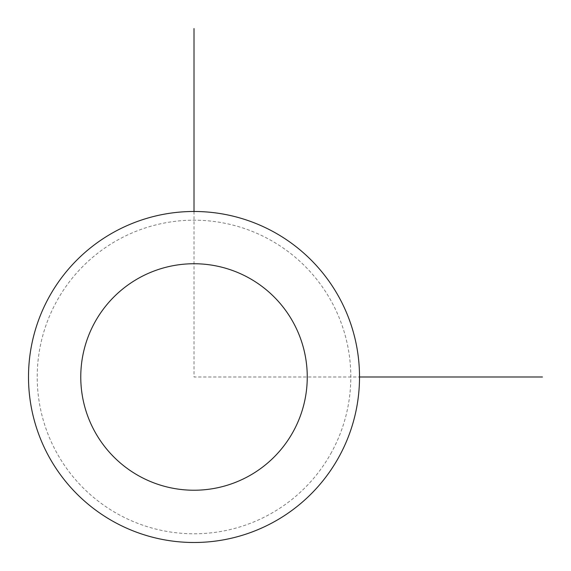 <?xml version="1.0" encoding="UTF-8"?>
<svg xmlns="http://www.w3.org/2000/svg" width="571" height="571" viewBox="0 0 571 571"><rect width="100%" height="100%" fill="white"/><g stroke="black" fill="none" stroke-linecap="round" stroke-linejoin="round"><path stroke-width="0.43" stroke-dasharray="2.85 2.14" d="M48.763 297.641A165.511 165.511 0 0 1 273.359 231.74A165.511 165.511 0 0 1 339.26 456.336A165.511 165.511 0 0 1 114.664 522.237A165.511 165.511 0 0 1 48.763 297.641M331.615 452.161A156.797 156.797 0 0 1 118.839 514.592A156.797 156.797 0 0 1 56.408 301.816A156.797 156.797 0 0 1 269.184 239.385A156.797 156.797 0 0 1 331.615 452.161M194.012 211.477L194.012 376.988L359.523 376.988"/><path stroke-width="0.86" d="M48.763 297.641A165.511 165.511 0 0 1 273.359 231.74A165.511 165.511 0 0 1 339.26 456.336A165.511 165.511 0 0 1 114.664 522.237A165.511 165.511 0 0 1 48.763 297.641M94.629 322.694A113.244 113.244 0 0 1 248.306 277.606A113.244 113.244 0 0 1 293.394 431.276A113.244 113.244 0 0 1 139.724 476.371A113.244 113.244 0 0 1 94.629 322.694M359.523 376.988L542.45 376.988M194.012 211.477L194.012 28.55"/></g></svg>
